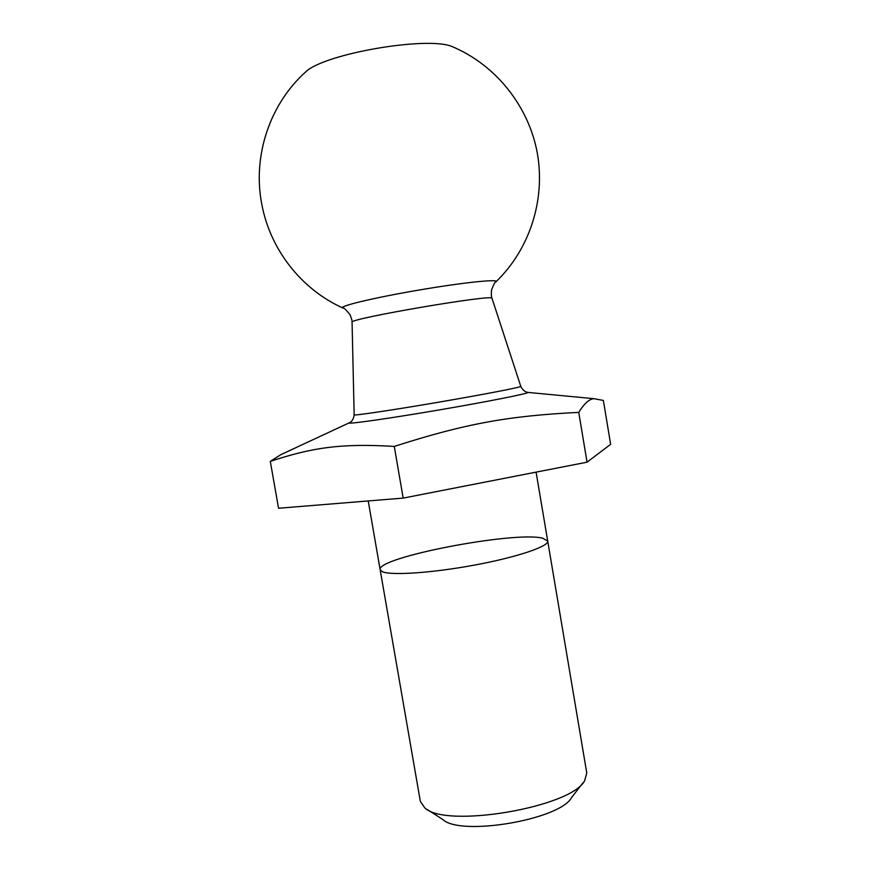 <?xml version="1.0" encoding="UTF-8"?>
<svg xmlns="http://www.w3.org/2000/svg" width="870" height="870" viewBox="0 0 870 870"><rect width="100%" height="100%" fill="white"/><g stroke="black" fill="none" stroke-linecap="round" stroke-linejoin="round"><path stroke-width="1.3" d="M586.771 772.995L584.694 780.597C571.742 807.219 445.886 828.729 424.821 807.915L420.351 801.444L380.146 569.676L382.376 571.71C391.185 575.701 432.738 572.906 475.063 564.989C517.443 557.104 549.122 546.317 547.708 541.042L542.608 538.16C514.246 530.972 376.123 557.452 380.146 569.676L382.376 571.71C391.185 575.701 432.738 572.906 475.063 564.989C517.443 557.104 549.122 546.317 547.708 541.042L586.771 772.995M427.235 809.47L442.765 819.496C460.654 836.635 560.443 819.583 571.623 797.475L582.943 782.859M394.273 446.43C465.428 423.527 509.178 415.795 578.746 412.391C584.183 403.593 589.262 399.025 593.96 398.688L603.356 400.439L610.642 444.309L587.054 462.177L403.18 498.097L278.552 508.254L270.298 461.383C312.189 447.539 341.083 443.2 394.273 446.43L403.18 498.097M295.702 447.778L280.847 454.651L270.298 461.383M491.996 298.323C492.039 297.159 491.05 299.019 491.485 290.243C493.671 284.381 495.052 281.673 495.617 282.119C502.099 278.498 465.167 282.13 418.59 290.112C371.99 298.062 335.961 306.892 343.269 308.154C343.661 307.545 345.858 309.644 349.87 314.451C353.198 322.574 351.643 321.16 352.067 322.237C347.467 318.866 495.226 293.614 491.996 298.323L520.793 386.378C521.576 387.15 483.611 394.512 437.773 402.342C391.924 410.183 353.677 415.849 354.155 414.859C353.242 422.211 348.337 423.353 349.196 423.027C350.479 423.994 391.043 418.165 439.067 409.955C487.102 401.744 527.296 393.773 528.188 392.435L526.894 392.152M455.401 48.002L452.085 46.567C427.822 35.974 325.467 53.472 306.099 71.525C269.7 103.932 252.648 155.806 261.609 203.254C269.82 249.472 301.651 289.71 343.269 308.154M578.746 412.391L587.054 462.177M350.327 422.331L280.847 454.651M520.793 386.378C524.099 393.012 529.101 392.457 528.188 392.435L593.96 398.688M352.067 322.237L354.155 414.859M496.237 281.521C529.395 249.462 545.577 200.404 537.388 153.566C529.014 106.792 496.281 65.087 452.085 46.567M368.228 500.946L380.146 569.676M536.094 472.138L547.708 541.042"/></g></svg>
